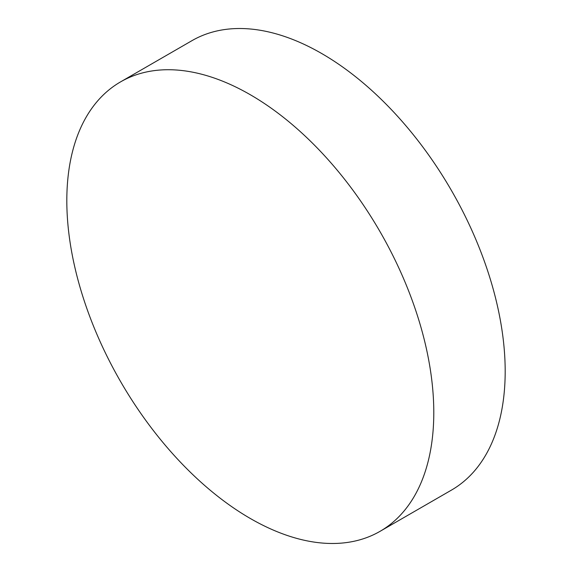 <?xml version="1.0" encoding="UTF-8"?>
<svg xmlns="http://www.w3.org/2000/svg" width="572" height="572" viewBox="0 0 572 572"><rect width="100%" height="100%" fill="white"/><g stroke="black" fill="none" stroke-linecap="round" stroke-linejoin="round"><path stroke-width="0.86" d="M66.817 200.672A259.488 149.814 60 0 1 120.563 81.882A259.488 149.814 60 0 1 320.52 151.401A259.488 149.814 60 0 1 433.791 412.541A259.488 149.814 60 0 1 380.051 531.331A259.488 149.814 60 0 1 180.087 461.811A259.488 149.814 60 0 1 66.817 200.672M120.563 81.882L191.949 40.669A259.488 149.814 60 0 1 391.913 110.189A259.488 149.814 60 0 1 505.183 371.328A259.488 149.814 60 0 1 451.437 490.118L380.051 531.331"/></g></svg>

